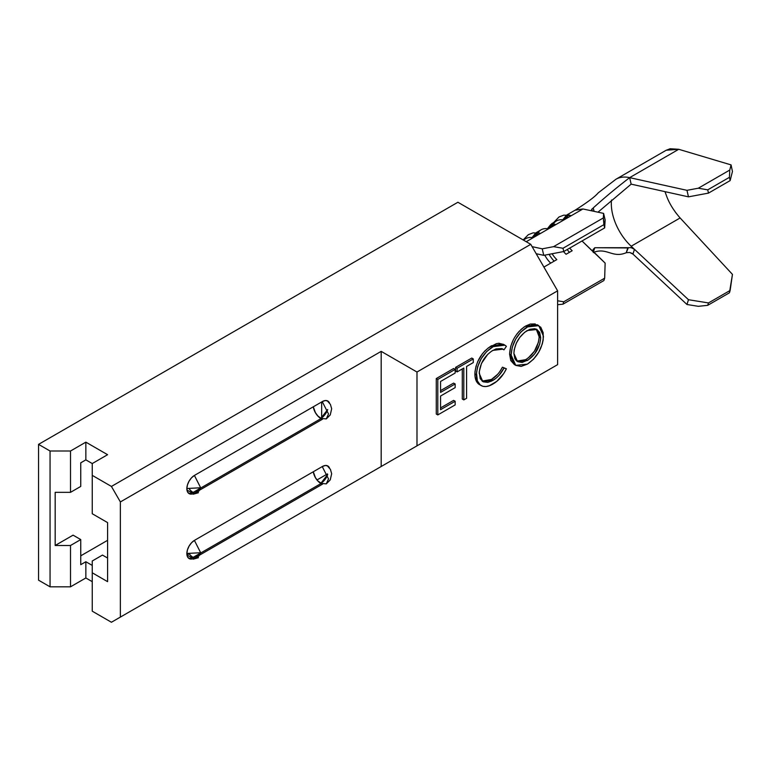 <?xml version="1.0" encoding="UTF-8"?>
<svg xmlns="http://www.w3.org/2000/svg" width="771" height="771" viewBox="0 0 771 771"><rect width="100%" height="100%" fill="white"/><g stroke="black" fill="none" stroke-linecap="round" stroke-linejoin="round"><path stroke-width="1.16" d="M539.825 233.729L539.739 233.15L538.939 234.365L550.215 227.859L547.4 228.717L550.764 224.544L553.79 223.889L547.4 228.717L548.894 228.467L547.4 228.717A25.308 14.61 -120 0 0 541.126 229.787A25.308 14.61 60 0 1 547.4 228.717A25.308 14.61 60 0 0 538.091 232.707A25.308 14.61 60 0 1 547.4 228.717L550.764 224.544L554.079 223.947L547.4 228.717L548.923 228.457L554.282 225.508L555.072 224.294L554.282 225.508L552.103 226.067L550.215 227.859L565.432 219.07M555.168 224.872L555.072 224.294L555.168 224.872M570.511 216.015L570.415 215.437L569.624 216.651L554.282 225.508L552.103 226.067L550.215 227.859L554.282 225.508L534.746 236.784M594.393 252.994L582.018 240.986L605.139 263.094L604.666 278.177L603.895 280.548L562.984 304.169L563.755 301.789L562.984 304.169L603.895 280.548L604.666 278.177L563.755 301.789L557.616 300.786L563.755 301.789L604.666 278.177L605.139 263.094L593.323 251.529L593.034 249.987L594.788 247.732L631.17 247.684L634.475 249.322L632.962 254.093L629.656 252.464L626.245 252.715L627.748 247.944L594.788 247.732L593.256 252.483C606.902 247.038 612.386 258.593 626.245 252.715L628.355 247.732M591.521 210.213L592.86 211.09L582.934 208.97L569.624 216.651L582.934 208.97L603.606 213.394L605.139 219.918L603.606 213.394L603.336 217.933L604.666 227.908L605.139 219.918L604.666 227.908L563.755 251.529L604.666 227.908L603.895 224.65L562.984 248.272L603.895 224.65L603.336 217.933L553.568 246.662L562.984 248.272L563.755 251.529L543.767 255.346L542.235 248.831L532.115 246.653L542.235 248.831L553.568 246.662L603.336 217.933L603.606 213.394L592.86 211.09L591.502 209.876L593.256 207.91L594.065 211.35L593.256 207.91C604.512 197.704 616.646 187.613 629.647 177.638A47.012 27.139 -120 0 0 616.174 179.123M632.056 253.399L629.656 252.464L626.245 252.715C612.386 258.593 606.902 247.038 593.256 252.483L594.788 247.732L593.13 249.457M564.266 219.6L562.743 219.86A25.308 14.61 -120 0 0 556.469 220.93L551.631 223.725M575.426 210.175L582.934 208.97L575.725 209.982M550.725 263.133L543.902 267.074L550.725 263.133A18.08 10.437 60 0 1 544.798 255.153A18.08 10.437 -120 0 0 550.725 263.133L556.835 259.605A18.08 10.437 60 0 1 552.103 253.755A18.08 10.437 -120 0 0 556.835 259.605L550.725 263.133M572.178 250.748A18.08 10.437 60 0 1 569.711 248.089A18.08 10.437 -120 0 0 572.178 250.748L566.068 254.276A18.08 10.437 60 0 1 563.572 251.568A18.08 10.437 -120 0 0 566.068 254.276L572.178 250.748M532.067 237.574L535.421 233.401L538.447 232.746L532.067 237.574L533.561 237.323L532.067 237.574A25.308 14.61 -120 0 0 525.783 238.644L523.355 240.051M526.227 241.709L534.872 236.716L526.227 241.709M543.767 255.346L536.192 253.717L543.767 255.346L542.235 248.831L553.568 246.662L562.984 248.272L563.755 251.529L543.767 255.346M562.984 304.169L557.616 304.709L562.984 304.169M554.147 261.157A22.06 12.731 60 0 1 549.106 254.324A22.06 12.731 -120 0 0 554.147 261.157M569.49 252.3A22.06 12.731 60 0 1 567.167 249.563A22.06 12.731 -120 0 0 569.49 252.3M553.433 223.85A25.308 14.61 60 0 1 562.743 219.86L566.107 215.687L569.422 215.09M570.569 215.957L569.133 215.032L562.743 219.86L569.653 216.632M539.883 233.671L538.736 232.803M533.561 237.323L538.939 234.365L536.761 234.924L534.872 236.716L538.968 234.355M550.215 227.859L554.282 225.508L550.215 227.859M591.502 209.876L592.022 208.931M593.207 207.939L593.256 207.91C604.512 197.704 616.646 187.613 629.647 177.638L678.74 149.295L666.221 150.229L615.933 179.257A47.012 27.139 60 0 1 629.647 177.638L678.74 149.295L731.072 164.898L729.771 170.054L729.443 177.311L730.137 180.607L732.45 171.49L731.072 164.898L678.74 149.295L670.124 148.745L665.961 150.384M632.962 248.291L634.475 249.322L632.933 254.064M630.495 247.587L631.189 247.693M634.475 249.322L631.16 246.228A39.774 22.966 60 0 1 619.354 231.107A39.774 22.966 60 0 1 611.316 203.737A39.774 22.966 60 0 1 611.509 199.997A39.774 22.966 60 0 0 611.316 203.737A39.774 22.966 60 0 0 619.354 231.107A39.774 22.966 60 0 0 631.16 246.228L680.118 217.962L732.45 274.38L729.443 292.787L707.73 305.326L729.443 292.787L730.137 290.436L708.482 302.936L730.137 290.436L732.45 274.38L680.118 217.962L631.16 246.228L688.474 299.717L634.475 249.322M631.16 184.153L597.978 212.189L631.16 184.153L629.647 177.638L631.16 184.153L688.474 196.846L708.482 193.107L730.137 180.607L708.482 193.107L707.73 189.849L729.443 177.311L707.73 189.849L698.314 188.211L729.771 170.054L698.314 188.211L686.971 190.331L629.647 177.638L686.971 190.331L688.474 196.846L686.971 190.331L698.314 188.211L707.73 189.849L708.482 193.107L688.474 196.846L631.16 184.153M632.962 254.093L686.971 304.497L688.474 299.717L686.971 304.497L698.314 306.318L707.73 305.326L708.482 302.936L688.474 299.717L708.482 302.936L707.73 305.326L698.314 306.318L686.971 304.497L632.962 254.093M647.014 161.322L633.396 169.186M664.968 191.642L667.021 197.212C669.739 204.161 674.095 211.081 680.118 217.962L679.974 217.808M675.955 212.96L672.823 208.401M730.137 180.607L729.443 177.311L729.771 170.054L731.072 164.898L732.45 171.49L730.137 180.607M186.852 553.462L200.662 552.72L194.398 540.394M186.852 488.506L200.662 487.764L194.398 475.437M192.866 492.264A11.025 6.37 60 0 1 189.473 489.257L190.138 490.009M313.296 406.789L315.455 412.784L317.98 416.195L320.967 418.605L193.251 492.341L320.967 418.605A11.025 6.37 -120 0 0 322.374 419.27L194.523 493.083L322.567 419.154A10.852 6.264 -60 0 1 322.374 419.27L317.903 416.012L315.416 412.658L313.296 406.789A11.025 6.37 -120 0 0 320.967 418.605A11.025 6.37 -120 0 0 322.374 419.27L320.842 418.383L327.704 409.526A10.852 6.264 120 0 1 320.842 418.383L326.268 418.923L328.513 413.95L322.249 401.624M192.866 557.221A11.025 6.37 60 0 1 189.473 554.214L190.138 554.966M320.967 483.562L193.251 557.298L320.967 483.562A11.025 6.37 -120 0 0 322.374 484.227L194.523 558.04L322.374 484.227A11.025 6.37 60 0 1 320.967 483.562L317.98 481.152L315.455 477.741L313.296 471.746A11.025 6.37 -120 0 0 320.967 483.562M313.296 471.746L315.416 477.615L317.903 480.969L322.567 484.111A10.852 6.264 -60 0 1 322.374 484.227L320.842 483.34L327.704 474.483A10.852 6.264 120 0 1 320.842 483.34L326.268 483.88L328.513 478.907L322.249 466.58M381.182 466.513L120.372 617.089L120.372 501.94L381.182 351.364L381.182 466.513L381.182 351.364L416.986 372.027L557.616 290.831L557.616 364.644L416.986 445.84L416.986 372.027L416.986 445.84L381.182 466.513L557.616 364.644L557.616 290.831L530.766 244.33L457.897 202.253L38.55 444.366L50.057 451.006L50.057 586.827L38.55 580.178L38.55 444.366L38.55 580.178L50.057 586.827L50.057 451.006L38.55 444.366L457.897 202.253L530.766 244.33L111.429 486.434L120.372 501.94L120.372 617.089L111.429 622.255L92.25 611.181L92.25 572.795L107.593 581.662L107.593 522.603L92.25 513.746L92.25 475.37L111.429 486.434L92.25 475.37L92.25 463.554L107.593 454.697L85.851 442.149L70.508 451.006L50.057 451.006L70.508 451.006L85.851 442.149L85.851 459.863L80.743 462.822L80.743 486.434L80.743 462.822L85.851 459.863L85.851 442.149L107.593 454.697L92.25 463.554L85.851 459.863L92.25 463.554L92.25 513.746L107.593 522.603L107.593 581.662L92.25 572.795L92.25 560.989L102.476 555.081L107.593 558.04L102.476 555.081L92.25 560.989L92.25 611.181L111.429 622.255L381.182 466.513M194.523 475.37L191.594 477.731L189.097 481.094L187.44 484.93L186.852 488.65L187.44 491.705L189.097 493.613L191.622 494.095A10.852 6.264 -60 0 1 189.097 493.623A10.852 6.264 -60 0 1 187.44 484.93A10.852 6.264 -60 0 1 194.523 475.37L322.374 401.556L194.523 475.37M329.477 402.954L327.8 401.016L325.314 400.535L322.374 401.556A10.852 6.264 -60 0 1 327.8 401.016A10.852 6.264 -60 0 1 329.477 402.954M194.523 540.326L191.594 542.688L189.097 546.051L187.44 549.877L186.852 553.607L187.44 556.662L189.097 558.57L191.622 559.052A10.852 6.264 -60 0 1 189.097 558.57A10.852 6.264 -60 0 1 187.44 549.877A10.852 6.264 -60 0 1 194.523 540.326L322.374 466.513L194.523 540.326M329.477 467.91L327.8 465.973L325.314 465.491L322.374 466.513A10.852 6.264 -60 0 1 327.8 465.973A10.852 6.264 -60 0 1 329.477 467.91M189.56 554.233L190.051 554.783M190.051 489.826L189.56 489.277M327.482 473.895L317.006 479.938L327.482 473.895M188.664 554.041L186.958 555.024L188.664 554.041M92.25 565.422L85.851 561.731L80.743 564.68L80.743 539.584L73.072 535.151L55.175 545.492L55.175 492.341L70.508 492.341L80.743 486.434L70.508 492.341L70.508 451.006L70.508 492.341L55.175 492.341L55.175 545.492L73.072 535.151L80.743 539.584L70.508 545.492L55.175 545.492L70.508 545.492L80.743 539.584L80.743 564.68L85.851 561.731L85.851 577.971L70.508 586.827L50.057 586.827L70.508 586.827L70.508 545.492L70.508 586.827L85.851 577.971L85.851 561.731L92.25 565.422M80.743 555.824L107.593 540.326L80.743 555.824M535.257 323.936L530.303 324.042L525.523 326.094C515.741 332.889 510.412 342.237 509.583 354.111L510.778 360.577L514.344 364.529M524.492 326.721L520.801 329.641M519.413 331.029L516.811 334.132M513.226 339.953L510.749 346.285L509.583 354.111L511.125 354.997L512.31 361.464L515.876 365.415L521.129 366.418L527.335 364.143L533.542 359.209L538.765 352.096L542.283 344.011L543.169 339.982L543.16 332.648L540.76 327.232L536.741 324.803L533.368 324.63L528.684 326.114L520.907 331.964L515.703 339.076L512.291 347.172L511.125 354.997C511.954 343.124 517.274 333.776 527.085 326.962L525.552 326.075L527.085 326.962L538.775 325.641L543.449 336.166C542.572 348.078 537.194 357.407 527.335 364.143L515.77 365.358L511.125 354.997L509.583 354.111L514.238 364.471L515.77 365.358M453.608 400.39L440.559 407.917L453.608 400.39L455.15 401.267L455.15 404.91L437.803 414.923L437.803 379.419L436.27 378.532L436.27 414.037L437.803 414.923L436.27 414.037L436.27 378.532L437.803 379.419L455.15 369.405L455.15 373.048L440.559 381.472L440.559 392.391L455.15 383.977L455.15 387.62L440.559 396.034L440.559 409.69L455.15 401.267L453.608 400.39M453.608 383.091L440.559 390.627L453.608 383.091L455.15 383.977L453.608 383.091M453.608 368.519L436.27 378.532L453.608 368.519L455.15 369.405L453.608 368.519M471.746 358.052L455.584 367.381L455.584 371.024L457.116 371.911L455.584 371.024L455.584 367.381L457.116 368.268L473.278 358.939L473.278 362.582L466.58 366.447L466.58 398.308L463.814 399.908L463.814 368.046L457.116 371.911L457.116 368.268L455.584 367.381L471.746 358.052L473.278 358.939L471.746 358.052M462.282 368.933L462.282 399.021L463.814 399.908L462.282 399.021L462.282 368.933M476.102 365.849L474.965 371.882L475.119 377.067L477.076 382.387L480.034 384.951M497.594 374.359L491.464 379.448C495.888 376.836 499.55 372.75 502.441 367.189L506.393 368.789L502.441 367.189L500.128 371.082M484.39 381.606L482.097 381.105L491.464 379.448L492.997 380.334L491.464 379.448L486.202 381.491M501.921 348.579L503.974 349.861L502.981 349.157L492.804 350.4C484.564 355.816 480.025 363.459 479.196 373.318L482.819 381.587L492.997 380.334C497.43 377.723 501.083 373.636 503.974 368.075L506.393 368.789C502.981 375.728 498.529 380.787 493.016 383.958C487.956 387.003 483.725 387.37 480.333 385.076C477.692 382.936 476.391 379.467 476.43 374.667C477.403 362.592 482.916 353.253 492.977 346.661L504.899 345.167L506.393 346.333L503.974 349.861L502.162 348.752M503.627 344.444L498.943 343.268L496.408 343.644L488.004 348.097M485.219 350.564L482.27 353.956L477.615 361.782M321.661 401.961L321.661 417.853L321.661 401.961M530.766 380.151L111.429 622.255L530.766 380.151M92.25 581.662L85.851 577.971L92.25 581.662M416.986 372.027L381.182 351.364L120.372 501.94L111.429 486.434L530.766 244.33L557.616 290.831L416.986 372.027M437.803 379.419L455.15 369.405L455.15 373.048L440.559 381.472L440.559 392.391L455.15 383.977L455.15 387.62L440.559 396.034L440.559 409.69L455.15 401.267L455.15 404.91L437.803 414.923L437.803 379.419M457.116 371.911L463.814 368.046L463.814 399.908L466.58 398.308L466.58 366.447L473.278 362.582L473.278 358.939L457.116 368.268L457.116 371.911M504.899 345.167L503.367 344.28L491.445 345.774L492.977 346.661L491.445 345.774C481.383 352.366 475.871 361.705 474.897 373.781L476.43 374.667L474.897 373.781C474.859 378.58 476.16 382.05 478.801 384.189L482.945 386.348L486.048 386.541L489.469 385.673L496.842 381.317L503.742 373.54L506.393 368.789L503.974 368.075L499.068 375.313L496.11 378.175L491.667 381.038L487.792 382.368L483.282 381.838L480.198 378.686L479.244 371.767L481.47 363.44L487.657 354.438L491.493 351.219L495.965 348.926L501.719 348.598L503.974 349.861L506.393 346.333L505.159 345.331L500.475 344.145L493.941 346.121L486.674 351.528L481.287 358.582L477.635 366.736L476.497 372.769L477.365 380.874L480.333 385.076M536.25 329.121L539.151 336.869L540.683 337.756L537.021 329.496L527.219 330.528C519.124 336.04 514.671 343.654 513.881 353.397L514.19 349.803L516.319 343.134L519.837 337.322L524.637 332.311L529.812 329.313L534.631 328.716L536.703 329.323L539.681 332.474L540.683 337.756L539.7 344.213L534.669 353.86L528.53 359.758L522.169 362.437L517.852 361.734L516.454 360.78L514.874 358.631L513.881 353.397L517.553 361.57L527.219 360.568L525.687 359.681L516.821 361.079M538.775 325.641L537.233 324.755L525.552 326.075M539.093 335.375L539.151 336.869C538.351 346.671 533.86 354.275 525.687 359.681L527.219 360.568C535.402 355.161 539.883 347.557 540.683 337.756L539.151 336.869L539.093 338.44M526.988 358.872L523.114 360.915L517.543 361.339M538.148 331.588L538.919 334.055M538.515 342.035L534.419 351.2L528.241 357.956M188.394 493.083A10.852 6.264 120 0 0 192.991 492.197C192.711 494.77 195.275 493.295 200.662 487.764C198.629 493.748 194.061 494.49 186.948 489.99M188.394 558.04A10.852 6.264 120 0 0 192.991 557.154C192.711 559.727 195.275 558.252 200.662 552.72C198.629 558.705 194.061 559.447 186.948 554.947M536.288 232.582L541.126 229.787M615.942 179.257L598.238 192.846C595.328 196.422 587.791 202.098 575.638 209.866L566.974 214.868M553.636 222.568L558.994 216.979L563.784 215.148L570.588 215.475M523.152 239.935L528.308 234.692L533.108 232.861L539.902 233.199M188.567 493.247L193.367 494.182L198.417 492.736M188.567 558.204L193.367 559.139L198.417 557.693M327.212 400.737L330.422 404.428L331.665 408.784L330.248 414.923L326.268 418.923M327.212 465.694L330.422 469.385L331.665 473.731L330.248 479.88L326.268 483.88"/></g></svg>

